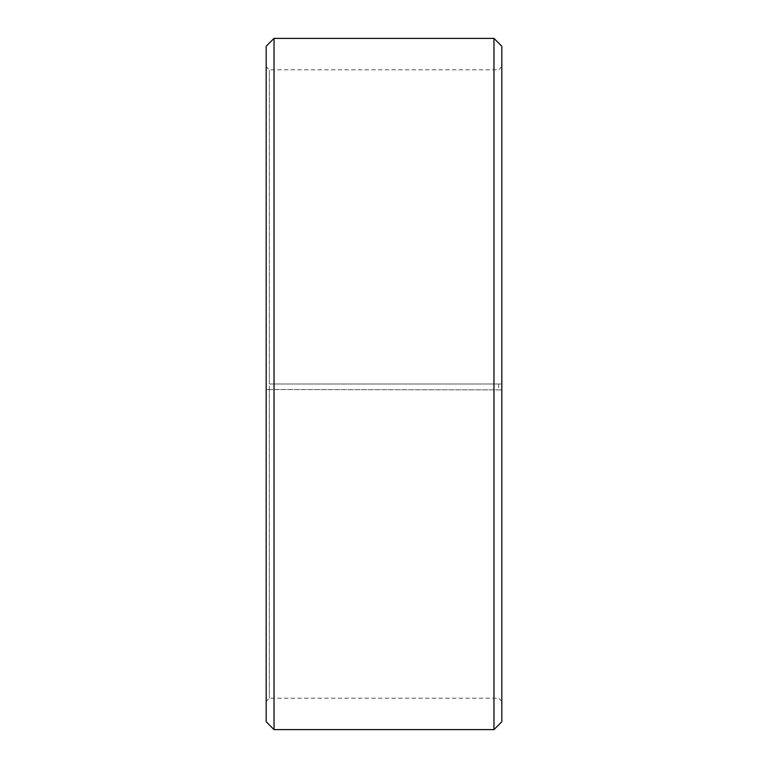 <?xml version="1.0" encoding="UTF-8"?>
<svg xmlns="http://www.w3.org/2000/svg" width="768" height="768" viewBox="0 0 768 768"><rect width="100%" height="100%" fill="white"/><g stroke="black" fill="none" stroke-linecap="round" stroke-linejoin="round"><path stroke-width="0.58" stroke-dasharray="3.84 2.88" d="M269.328 384L501.821 384L269.328 384L269.328 69.821L269.328 698.179L269.328 389.482L266.179 389.539L501.821 389.894L269.328 389.482M498.672 384L498.672 389.482M501.821 46.253L501.821 389.539M493.968 384L493.968 38.4M274.032 384L274.032 38.4M501.821 701.328L498.672 698.179L269.328 698.179L266.179 701.328L266.179 46.253M266.179 701.328L266.179 389.539M266.179 721.747L266.179 389.894M274.032 729.6L274.032 390.029M493.968 729.6L493.968 390.029M501.821 721.747L501.821 389.894M501.821 66.672L498.672 69.821L269.328 69.821L266.179 66.672"/><path stroke-width="1.15" d="M501.821 46.253L501.821 721.747L493.968 729.6L493.968 38.4L501.821 46.253M274.032 729.6L266.179 721.747L266.179 46.253L274.032 38.4L274.032 729.6L493.968 729.6M274.032 38.4L493.968 38.4"/></g></svg>
